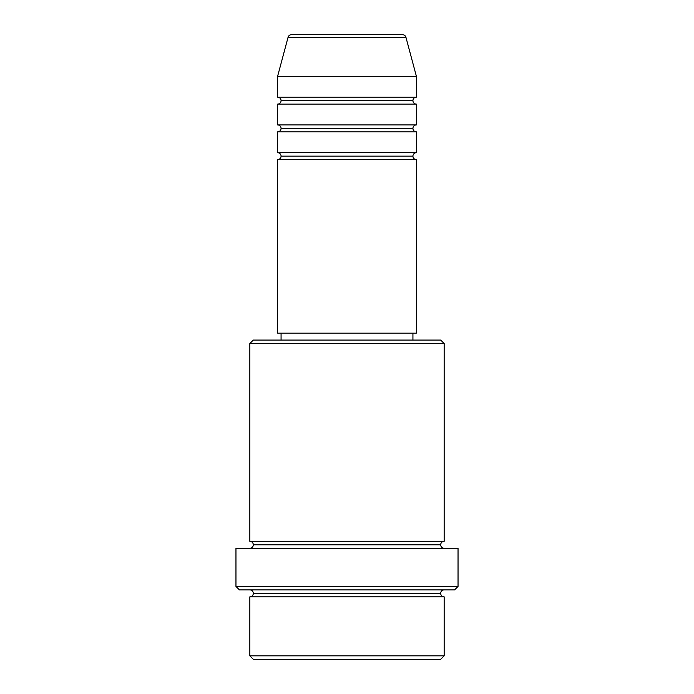 <?xml version="1.0" encoding="UTF-8"?>
<svg xmlns="http://www.w3.org/2000/svg" width="694" height="694" viewBox="0 0 694 694"><rect width="100%" height="100%" fill="white"/><g stroke="black" fill="none" stroke-linecap="round" stroke-linejoin="round"><path stroke-width="1.04" d="M402.581 34.7L291.419 34.7A3.47 3.47 0 0 0 288.071 37.268L405.929 37.268A3.47 3.47 0 0 0 402.581 34.7L291.419 34.7A3.47 3.47 0 0 0 288.071 37.268L277.6 76.34L416.4 76.34L405.929 37.268L288.071 37.268L277.6 76.34L277.6 97.16A3.47 3.47 0 0 1 281.07 100.63A3.47 3.47 0 0 1 277.617 104.1L277.6 124.92A3.47 3.47 0 0 1 281.07 128.39A3.47 3.47 0 0 1 277.617 131.86L277.6 152.68A3.47 3.47 0 0 1 281.07 156.15A3.47 3.47 0 0 1 277.617 159.62L277.6 333.12L416.4 333.12L416.4 159.62A3.47 3.47 0 0 1 412.93 156.15A3.47 3.47 0 0 1 416.4 152.68L416.4 131.86A3.47 3.47 0 0 1 412.93 128.39A3.47 3.47 0 0 1 416.4 124.92L416.4 104.1A3.47 3.47 0 0 1 412.93 100.63A3.47 3.47 0 0 1 416.4 97.16L416.4 76.34L277.6 76.34L277.6 97.16L416.4 97.16A3.47 3.47 0 0 0 412.93 100.63L281.07 100.63A3.47 3.47 0 0 0 277.6 97.16L416.4 97.16L416.4 76.34L405.929 37.268A3.47 3.47 0 0 0 402.581 34.7M249.84 655.83L253.31 659.3L440.69 659.3L444.16 655.83L249.84 655.83L444.16 655.83L444.16 596.84A3.47 3.47 0 0 1 440.69 593.37A3.47 3.47 0 0 1 444.16 589.9A3.47 3.47 0 0 0 440.69 593.37L253.31 593.37A3.47 3.47 0 0 1 249.84 596.84L249.84 655.83L249.84 596.84A3.47 3.47 0 0 0 253.31 593.37A3.47 3.47 0 0 0 249.84 589.9A3.47 3.47 0 0 1 253.31 593.37L440.69 593.37A3.47 3.47 0 0 0 444.16 596.84L249.84 596.84L444.16 596.84L444.16 655.83L440.69 659.3L253.31 659.3L249.84 655.83M444.16 343.53L440.69 340.06L253.31 340.06L249.84 343.53L444.16 343.53L249.84 343.53L249.84 541.32A3.47 3.47 0 0 1 253.31 544.79A3.47 3.47 0 0 1 249.84 548.26A3.47 3.47 0 0 0 253.31 544.79L440.69 544.79A3.47 3.47 0 0 1 444.16 541.32L444.16 343.53L444.16 541.32A3.47 3.47 0 0 0 440.69 544.79A3.47 3.47 0 0 0 444.16 548.26A3.47 3.47 0 0 1 440.69 544.79L253.31 544.79A3.47 3.47 0 0 0 249.84 541.32L444.16 541.32L249.84 541.32L249.84 343.53L253.31 340.06L440.69 340.06L444.16 343.53M235.96 586.43L239.43 589.9L454.57 589.9L458.04 586.43L235.96 586.43L458.04 586.43L458.04 548.26L235.96 548.26L235.96 586.43L235.96 548.26L458.04 548.26L458.04 586.43L454.57 589.9L239.43 589.9L235.96 586.43M277.6 152.68L416.4 152.68A3.47 3.47 0 0 0 412.93 156.15L281.07 156.15A3.47 3.47 0 0 0 277.6 152.68L277.6 131.86A3.47 3.47 0 0 0 281.07 128.39A3.47 3.47 0 0 0 277.6 124.92L416.4 124.92A3.47 3.47 0 0 0 412.93 128.39L281.07 128.39L412.93 128.39A3.47 3.47 0 0 0 416.383 131.86L277.6 131.86L416.4 131.86L416.4 152.68L277.6 152.68M416.4 159.62L277.6 159.62A3.47 3.47 0 0 0 281.07 156.15L412.93 156.15A3.47 3.47 0 0 0 416.383 159.62L416.4 333.12L277.6 333.12L277.6 159.62L416.4 159.62M412.93 340.06L412.93 333.12L412.93 340.06M281.07 333.12L281.07 340.06L281.07 333.12M416.4 104.1L277.6 104.1A3.47 3.47 0 0 0 281.07 100.63L412.93 100.63A3.47 3.47 0 0 0 416.383 104.1L416.4 124.92L277.6 124.92L277.6 104.1L416.4 104.1"/></g></svg>
